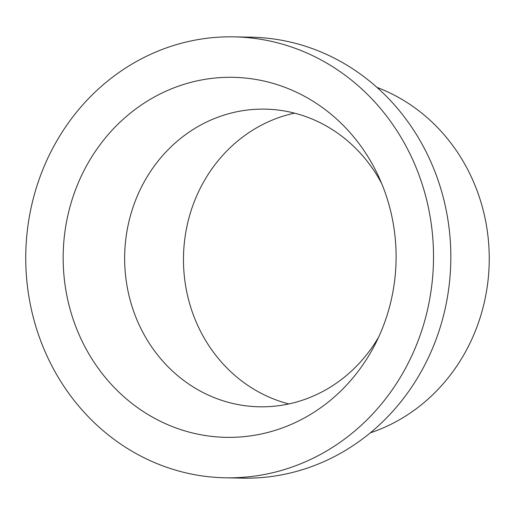 <?xml version="1.0" encoding="UTF-8"?>
<svg xmlns="http://www.w3.org/2000/svg" width="515" height="515" viewBox="0 0 515 515"><rect width="100%" height="100%" fill="white"/><g stroke="black" fill="none" stroke-linecap="round" stroke-linejoin="round"><path stroke-width="0.77" d="M225.332 477.804L242.655 478.145A220.517 203.876 -88.9 0 0 450.837 257.41A220.517 203.876 -88.9 0 0 251.256 37.196L233.932 36.855A220.517 203.876 -88.9 0 0 25.75 257.59A220.517 203.876 -88.9 0 0 225.332 477.804A220.517 203.876 -88.9 0 0 433.514 257.075A220.517 203.876 -88.9 0 0 233.932 36.855M370.272 432.864A181.866 168.148 -88.9 0 0 489.25 258.903A181.866 168.148 -88.9 0 0 377.006 87.415M381.692 183.552A148.861 137.627 -88.9 0 0 265.186 109.135A148.861 137.627 -88.9 0 0 124.649 258.144A148.861 137.627 -88.9 0 0 259.38 406.798A148.861 137.627 -88.9 0 0 378.705 336.977M294.529 113.145A148.861 137.627 -88.9 0 0 183.469 259.29A148.861 137.627 -88.9 0 0 288.857 403.934M63.165 257.545A180.05 166.467 -88.9 0 0 187.524 431.66A180.05 166.467 -88.9 0 0 374.959 344.67A180.05 166.467 -88.9 0 0 396.106 257.12A180.05 166.467 -88.9 0 0 378.248 175.724A180.05 166.467 -88.9 0 0 191.239 82.271A180.05 166.467 -88.9 0 0 63.165 257.545"/></g></svg>
